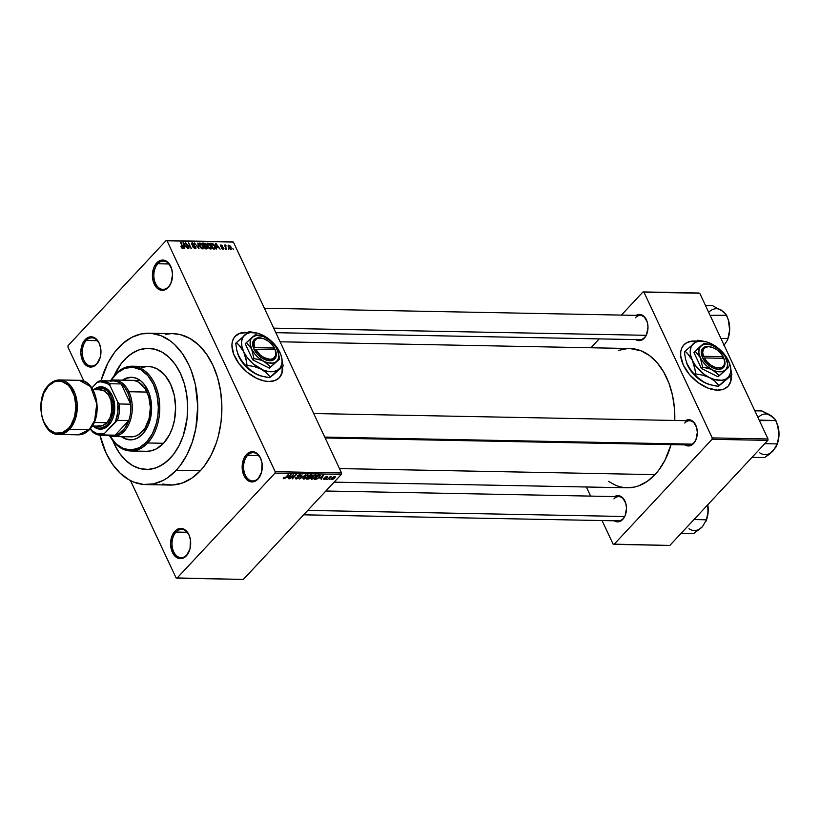 <?xml version="1.0" encoding="UTF-8"?>
<svg xmlns="http://www.w3.org/2000/svg" width="820" height="820" viewBox="0 0 820 820"><rect width="100%" height="100%" fill="white"/><g stroke="black" fill="none" stroke-linecap="round" stroke-linejoin="round"><path stroke-width="1.23" d="M157.85 263.763A14.135 9.389 -88.9 0 0 155.513 283.484A14.135 9.389 -88.9 0 0 168.592 286.682L168.223 287.492A15.139 10.066 91.1 0 1 154.211 284.058A15.139 10.066 91.1 0 1 156.712 262.923L157.85 263.763L169.033 263.968L157.85 263.763A14.135 9.389 91.1 0 1 163.498 261.088A14.135 9.389 91.1 0 1 171.626 268.693A14.135 9.389 -88.9 0 0 157.85 263.763L156.712 262.923L153.996 267.248L152.407 275.745L153.248 281.496L157.04 288.087L160.7 290.147L162.667 290.331L164.625 289.942L168.223 287.492L170.95 283.166L172.528 274.669L171.687 268.919L167.895 262.328L164.246 260.258L162.278 260.073L158.434 261.436L156.712 262.923A15.139 10.066 91.1 0 1 171.554 268.458A15.139 10.066 91.1 0 1 171.288 282.295A15.139 10.066 91.1 0 1 168.223 287.492L168.592 286.682A14.135 9.389 91.1 0 1 162.954 289.347A14.135 9.389 91.1 0 1 154.221 279.476A14.135 9.389 91.1 0 1 157.85 263.763M247.599 455.346A14.135 9.389 -88.9 0 0 245.262 475.067A14.135 9.389 -88.9 0 0 258.341 478.275L257.972 479.075A15.139 10.066 91.1 0 1 243.96 475.651A15.139 10.066 91.1 0 1 246.461 454.516L247.599 455.346L258.772 455.561L247.599 455.346A14.135 9.389 91.1 0 1 253.247 452.681A14.135 9.389 91.1 0 1 261.375 460.286A14.135 9.389 -88.9 0 0 247.599 455.346L246.461 454.516L243.745 458.831L242.156 467.328L243.96 475.651L248.542 480.981L252.406 481.924L256.25 480.571L257.972 479.075L261.59 472.084L262.051 463.31L260.473 457.939L255.891 452.609L253.985 451.851L250.059 452.056L246.461 454.516A15.139 10.066 91.1 0 1 261.293 460.051A15.139 10.066 91.1 0 1 261.026 473.888A15.139 10.066 91.1 0 1 257.972 479.075L258.341 478.275A14.135 9.389 91.1 0 1 252.703 480.94A14.135 9.389 91.1 0 1 243.97 471.059A14.135 9.389 91.1 0 1 247.599 455.346M176.023 532.067A14.135 9.389 -88.9 0 0 173.686 551.798A14.135 9.389 -88.9 0 0 186.765 554.996L186.396 555.796A15.139 10.066 91.1 0 1 172.385 552.372A15.139 10.066 91.1 0 1 174.885 531.237L176.023 532.067L187.196 532.282L176.023 532.067A14.135 9.389 91.1 0 1 181.671 529.402A14.135 9.389 91.1 0 1 189.799 537.008A14.135 9.389 -88.9 0 0 176.023 532.067L174.885 531.237L172.169 535.562L170.58 544.06L172.385 552.372L176.966 557.702L178.873 558.461L182.798 558.256L186.396 555.796L190.014 548.816L190.476 540.042L188.897 534.66L184.315 529.33L180.441 528.387L176.607 529.74L174.885 531.237A15.139 10.066 91.1 0 1 189.717 536.772A15.139 10.066 91.1 0 1 189.451 550.609A15.139 10.066 91.1 0 1 186.396 555.796L186.765 554.996A14.135 9.389 91.1 0 1 181.128 557.661A14.135 9.389 91.1 0 1 172.395 547.791A14.135 9.389 91.1 0 1 176.023 532.067M86.274 340.484A14.135 9.389 -88.9 0 0 83.937 360.205A14.135 9.389 -88.9 0 0 97.016 363.404L96.647 364.213A15.139 10.066 91.1 0 1 82.635 360.779A15.139 10.066 91.1 0 1 85.136 339.654L86.274 340.484L97.457 340.7L86.274 340.484A14.135 9.389 91.1 0 1 91.922 337.819A14.135 9.389 91.1 0 1 100.05 345.425A14.135 9.389 -88.9 0 0 86.274 340.484L85.136 339.654L82.42 343.969L80.831 352.467L82.635 360.779L87.227 366.109L91.092 367.063L93.049 366.663L96.647 364.213L100.265 357.223L100.727 348.449L99.148 343.078L94.566 337.748L92.67 336.989L88.744 337.194L85.136 339.654A15.139 10.066 91.1 0 1 99.978 345.179A15.139 10.066 91.1 0 1 99.712 359.016A15.139 10.066 91.1 0 1 96.647 364.213L97.016 363.404A14.135 9.389 91.1 0 1 91.379 366.079A14.135 9.389 91.1 0 1 82.646 356.198A14.135 9.389 91.1 0 1 86.274 340.484M279.333 377.712A30.278 18.183 43 0 0 282.377 366.837L281.875 373.1L279.22 377.846M247.466 332.736A30.278 18.183 43 0 0 245.58 332.612L245.795 332.377A30.278 18.183 -137 0 1 247.773 332.51M247.855 332.776L245.795 332.377A30.278 18.183 -137 0 0 235.166 336.282A30.278 18.183 -137 0 0 238.999 363.66A30.278 18.183 -137 0 0 268.806 381.505L274.885 380.572L279.435 377.61L282.09 372.864L282.592 366.622A30.278 18.183 -137 0 1 279.446 377.6A30.278 18.183 -137 0 1 268.806 381.505L264.173 380.952L256.783 378.399L247.117 372.188L238.999 363.66L233.659 354.096L231.927 344.984L232.521 341.028L234.059 337.676L236.488 335.072L239.727 333.309L248.07 332.541M636.146 315.372A13.12 8.723 91.1 0 1 647.144 321.707A13.12 8.723 91.1 0 1 646.908 333.699A13.12 8.723 91.1 0 1 644.253 338.199L644.622 337.389A12.115 8.046 -88.9 0 0 647 333.463A12.115 8.046 91.1 0 1 644.622 337.389L644.253 338.199A13.12 8.723 91.1 0 1 635.684 339.603L639.436 340.669L644.253 338.199L646.621 334.447L647.995 327.088L647.267 322.106L643.977 316.387L639.098 314.439L635.777 315.618M686.114 444.03A12.115 8.046 -88.9 0 0 693.945 442.687L693.576 443.487A13.12 8.723 91.1 0 1 685.007 444.891L688.759 445.957L693.576 443.487L695.934 439.745L697.318 432.376L696.59 427.394L693.3 421.685L688.421 419.727L685.1 420.906M614.672 496.561A13.12 8.723 91.1 0 1 625.66 502.896A13.12 8.723 91.1 0 1 625.424 514.888A13.12 8.723 91.1 0 1 622.769 519.388L623.149 518.578A12.115 8.046 -88.9 0 0 625.516 514.653A12.115 8.046 91.1 0 1 623.149 518.578L622.769 519.388A13.12 8.723 91.1 0 1 614.2 520.782L617.962 521.858L622.769 519.388L625.137 515.636L626.511 508.277L625.783 503.295L622.493 497.576L617.624 495.628L614.293 496.807M162.698 484.087L172.528 485.009L182.327 483.031L191.716 478.224L200.316 470.772A75.706 50.317 -88.9 0 0 219.78 386.568A75.706 50.317 -88.9 0 0 173.01 333.668L148.881 333.207A75.706 50.317 91.1 0 1 195.652 386.107A75.706 50.317 91.1 0 1 176.187 470.301L200.316 470.772L204.231 466.129L211.068 455.274L216.388 442.656L218.417 435.83L221.092 421.48L221.871 406.669L220.713 391.97L217.669 377.928L212.851 365.095L206.445 353.973L198.696 344.964L189.912 338.445L180.41 334.642L172.948 333.668M145.97 484.589A75.706 50.317 91.1 0 1 99.958 435.205L106.129 453.163L112.535 464.294L120.284 473.294L129.068 479.813L133.752 482.068L143.459 484.446L153.33 483.923L162.965 480.51L167.577 477.763L176.187 470.301A75.706 50.317 91.1 0 1 145.97 484.589L170.099 485.05A75.706 50.317 -88.9 0 0 200.316 470.772L176.187 470.301L180.103 465.668L186.939 454.813L192.259 442.185L195.857 428.286L197.743 406.207L195.293 384.365L191.337 370.865L188.723 364.633L182.317 353.502L174.568 344.502L170.283 340.915L161.099 335.728L151.382 333.351L141.522 333.873L131.887 337.286L122.846 343.447L114.749 352.128L107.912 362.983L101.004 380.787A75.706 50.317 91.1 0 1 118.664 347.495A75.706 50.317 91.1 0 1 148.881 333.207M334.13 482.15L627.187 487.777A69.649 46.289 -88.9 0 0 654.995 474.636A69.649 46.289 -88.9 0 0 671.067 444.624L664.887 460.389L658.593 470.372L654.995 474.636L339.49 468.579L654.995 474.636L647.072 481.504L638.442 485.922L633.962 487.162L624.881 487.654L620.381 486.885L615.953 485.46L608.43 481.36M629.811 348.51L641.107 350.827L649.563 355.603L657.199 362.778L663.739 372.085L668.935 383.155L672.564 395.578L674.511 408.862L674.768 420.465A69.649 46.289 -88.9 0 0 629.873 348.51L280.102 341.786M685.469 420.67A13.12 8.723 91.1 0 1 696.467 426.994A13.12 8.723 91.1 0 1 696.231 438.987A13.12 8.723 91.1 0 1 693.576 443.487L693.945 442.687A12.115 8.046 -88.9 0 0 696.313 438.751A12.115 8.046 91.1 0 1 693.945 442.687A12.115 8.046 91.1 0 1 689.118 444.973L325.151 437.972M623.149 518.578A12.115 8.046 91.1 0 1 618.311 520.864L303.646 514.816M644.622 337.389A12.115 8.046 91.1 0 1 639.795 339.675L275.827 332.684M728.016 386.343A30.278 18.183 43 0 0 731.05 375.457L730.548 381.72L728.129 386.22A30.278 18.183 -137 0 1 717.49 390.125L707.957 388.096L698.127 382.622L689.487 374.566L683.357 365.136L680.682 355.767L680.784 351.554L681.851 347.895L683.849 344.902L686.699 342.709L690.286 341.386L694.478 341.007A30.278 18.183 -137 0 1 696.447 341.13M696.139 341.356A30.278 18.183 43 0 0 694.253 341.243L696.754 341.161M728.119 386.23L730.774 381.484L731.276 375.242A30.278 18.183 -137 0 1 728.129 386.22L723.558 389.192L717.49 390.125A30.278 18.183 -137 0 1 687.683 372.29A30.278 18.183 -137 0 1 683.839 344.912A30.278 18.183 -137 0 1 694.478 341.007L694.253 341.243A30.278 18.183 43 0 0 683.726 345.025M170.437 458.021A60.567 40.252 91.1 0 1 146.257 469.45A60.567 40.252 91.1 0 1 112.801 440.647L114.39 444.307L112.801 440.647A60.567 40.252 91.1 0 0 146.257 469.45A60.567 40.252 91.1 0 0 170.437 458.021L163.549 463.987L156.046 467.83L148.205 469.419L140.333 468.671L132.737 465.637L125.706 460.409L119.515 453.214L114.39 444.307L119.515 453.214L125.706 460.409L132.737 465.637L140.333 468.671L148.205 469.419L156.046 467.83L159.859 466.19L167.085 461.26L173.563 454.321L170.437 458.021A60.567 40.252 91.1 0 0 186.007 390.658A60.567 40.252 91.1 0 0 148.584 348.346A60.567 40.252 91.1 0 1 186.007 390.658A60.567 40.252 91.1 0 1 170.437 458.021M114.052 375.847A60.567 40.252 91.1 0 1 124.414 359.775A60.567 40.252 91.1 0 1 148.584 348.346A60.567 40.252 91.1 0 0 124.414 359.775L131.302 353.809L138.805 349.966L146.647 348.377L154.508 349.125L162.104 352.159L169.135 357.387L175.337 364.582L180.461 373.489L184.315 383.75L186.755 394.984L187.677 406.751L187.052 418.6L183.29 435.533L179.037 445.629L173.563 454.321L179.037 445.629L183.29 435.533L187.052 418.6L187.677 406.751L186.755 394.984L184.315 383.75L180.461 373.489L175.337 364.582L169.135 357.387L162.104 352.159L154.508 349.125L146.647 348.377L138.805 349.966L134.992 351.606L127.766 356.536L121.288 363.485L124.414 359.775A60.567 40.252 91.1 0 0 114.052 375.847L121.288 363.485L114.052 375.847M341.54 472.966L233.392 242.074L167.034 240.803L275.182 471.684L341.54 472.966L341.376 474.37L275.018 473.099L177.017 578.151L243.376 579.422L341.376 474.37L243.376 579.422L176.085 577.926L130.482 480.581L176.085 577.926L177.017 578.151L275.018 473.099L275.182 471.684L275.018 473.099L341.376 474.37L341.54 472.966L233.392 242.074L166.091 240.578L68.091 345.63L166.091 240.578L167.034 240.803L275.182 471.684L341.54 472.966M228.37 248.47L228.749 249.29L228.37 248.47M225.818 247.097L226.351 249.249L224.403 245.077L225.192 245.754L225.305 245.036L225.982 245.252L225.818 247.097L225.982 245.252L225.192 245.754L224.403 245.077L226.351 249.249L225.818 247.097M225.08 248.409L225.459 249.229L225.08 248.409M223.101 249.259L223.634 247.927L223.532 249.177L221.964 248.747L221.308 247.896L222.702 248.644L223.255 248.163L220.846 246.594L220.662 245.006L222.23 245.467L222.732 246.154L221.359 245.539L220.969 246.031L223.634 247.927L220.969 246.031L221.359 245.539L222.732 246.154L221.062 244.934L220.539 246.102L223.204 248.029L222.855 248.665L221.308 247.896L223.665 249.075M216.736 247.363L216.613 249.054L215.393 243.355L220.119 249.126L218.397 247.394L216.736 247.363L218.397 247.394L220.119 249.126L215.896 243.366L216.736 247.363M207.87 243.14L206.876 244.196L207.87 243.14L207.429 246.113L208.823 248.091L210.617 249.013L207.552 246.369L207.029 243.571L209.264 243.704L211.416 246.922L211.006 248.962L211.58 248.163L211.099 246.113L207.87 243.14L207.142 243.396M199.988 242.986L198.993 244.042L199.988 242.986L199.547 245.969L200.941 247.937L202.735 248.86L199.67 246.225L199.137 243.417L201.382 243.55L203.534 246.769L203.124 248.819L203.698 248.019L203.216 245.969L199.988 242.986L199.26 243.253M182.727 248.48L182.921 246.584L180.615 242.689L182.747 247.384L182.03 248.255L182.44 247.814L180.851 246.676L182.727 248.48L180.851 246.676L182.768 247.476L181.097 242.699L183.208 248.316M184.377 246.738L184.264 248.439L183.034 242.73L187.76 248.501L186.037 246.769L184.377 246.738L186.037 246.769L187.76 248.501L183.536 242.74L184.377 246.738M186.632 243.94L188.784 248.521L185.617 242.781L190.312 247.425L188.641 242.843L191.326 248.573L186.632 243.94L191.326 248.573L188.641 242.843L190.312 247.425L185.617 242.781L188.784 248.521L186.632 243.94M192.372 242.843L191.736 244.38L195.447 247.086L194.463 248.562L194.934 248.05L192.71 246.758L195.211 248.716L195.929 247.086L195.498 248.706L193.141 247.476L193.161 246.687L195.119 248.04L195.498 247.189L192.577 245.446L191.542 243.786L192.526 242.843L194.432 244.247L192.608 243.509L192.228 244.411L195.929 247.086L192.228 244.411L192.7 243.509L194.617 244.575L191.695 243.058M197.845 243.017L199.024 248.716L194.442 242.956L198.45 248.04L197.845 243.017L198.45 248.04L194.442 242.956L199.024 248.716L197.845 243.017M206.722 248.87L207.398 247.209L207.501 248.665L205.236 248.839L202.55 243.109L205.184 243.54L207.398 247.209L206.035 244.606L204.047 243.14L202.55 243.109L205.236 248.839L207.501 248.665M214.532 249.013L214.983 246.154L215.424 248.675L213.118 248.993L210.433 243.263L213.733 244.227L214.983 246.154L212.595 243.407L210.433 243.263L213.118 248.993L215.342 248.778M228.79 245.088L228.062 245.867L228.79 245.088L228.462 247.22L230.809 249.403L231.117 247.23L231.117 249.362L229.385 248.634L228.114 246.297L228.872 245.088L230.584 246.307L231.117 247.23L228.247 245.272M232.89 248.562L233.28 249.382L232.89 248.562M67.927 347.034L83.978 381.3L67.927 347.034L68.091 345.63L67.927 347.034M330.388 478.972L329.363 479.546L330.388 478.972M329.373 477.968L327.446 479.515L330.245 476.512L331.649 476.645L329.373 477.968L331.649 476.645L330.245 476.512L327.446 479.515L329.373 477.968M327.098 478.9L326.073 479.485L327.098 478.9M326.175 478.552L325.673 477.496L325.755 478.921L323.531 479.208L323.838 478.511L324.474 479.075L325.622 478.624L324.863 477.578L326.514 476.43L327.58 476.779L325.642 477.178L326.493 477.906L326.175 478.552L325.642 477.178L327.303 477.271L326.985 476.389L325.109 477.23L325.622 478.624L324.535 479.075L323.838 478.511L324.105 479.505L323.715 478.675L324.105 479.505L326.175 478.552L325.96 477.609M319.779 478.111L323.531 475.231L321.204 479.392L321.44 478.142L319.779 478.111L321.44 478.142L321.204 479.392L323.531 475.231L319.779 478.111M311.62 479.259L310.882 478.429L312.451 476.44L314.511 475.221L316.243 475.251L316.028 476.471L313.865 478.49L311.62 479.259L315.444 477.189L315.577 475.026L311.702 477.158L310.852 478.593L311.62 479.259L311.046 478.029L311.62 479.259L310.852 478.593M303.738 479.116L303 478.275L304.568 476.287L306.946 474.964L308.361 475.098L307.879 476.676L305.85 478.429L303.738 479.116L307.561 477.035L307.695 474.872L303.82 477.014L302.969 478.439L303.738 479.116L303.164 477.875L303.738 479.116L302.969 478.439M283.73 478.726L283.248 478.419L283.894 477.424L284.427 477.373L284.007 478.193L284.827 478.07L288.722 474.565L285.093 478.265L283.73 478.726L286.108 477.363L288.24 474.554L285.011 477.947L284.202 478.244L284.427 477.373L283.894 477.424L283.248 478.419L283.73 478.726L283.248 478.419M287.42 477.486L291.172 474.606L288.845 478.767L289.081 477.517L287.42 477.486L289.081 477.517L288.845 478.767L291.172 474.606L287.42 477.486M292.955 475.487L289.398 478.777L293.252 474.647L292.699 478.009L295.784 474.698L292.412 478.839L292.955 475.487L292.412 478.839L296.266 474.708L292.699 478.009L293.252 474.647L289.87 478.788L292.955 475.487M298.829 477.793L298.224 476.522L298.829 477.793L297.967 478.47L296.051 478.962L295.446 478.275L295.928 477.537L296.594 478.48L298.265 477.865L297.363 476.235L298.941 474.954L300.817 475.108L300.376 475.989L299.741 475.21L298.029 475.969L299.177 476.973L298.829 477.793L299.013 476.799L297.885 476.276L299.648 475.21L300.376 475.989L300.079 474.729L297.66 475.836L298.337 477.793L296.707 478.48L295.928 477.537L296.215 478.962L295.682 477.834L296.215 478.962L298.829 477.793L299.013 476.799M305.47 474.882L299.648 478.982L302.078 474.821L300.305 478.501L305.47 474.882L300.305 478.501L302.078 474.821L299.648 478.982L305.47 474.882M310.411 477.947L308.843 478.993L306.332 479.105L310.185 474.975L312.379 475.303L310.411 477.947L312.02 476.071L311.672 475.005L310.185 474.975L306.332 479.105L310.411 477.947L310.698 476.922M319.38 477.23L316.93 479.044L314.214 479.259L318.068 475.128L320.282 475.385L319.38 477.23L320.097 475.241L318.068 475.128L314.214 479.259L315.618 479.29L315.382 478.788L315.618 479.29L319.38 477.23M334.632 478.091L332.592 479.515L331.26 479.403L333.945 476.676L335.206 476.697L335.052 477.578L334.632 478.091L334.714 476.543L331.926 478.07L331.813 479.649L331.393 478.747L331.813 479.649L334.632 478.091M586.351 486.998L590.615 496.1L586.351 486.998M602.064 520.556L613.114 544.131L602.064 520.556M669.848 545.433L767.848 440.381L712.047 439.305L614.047 544.357L669.848 545.433L613.114 544.131L614.047 544.357L712.047 439.305L712.221 437.9L768.022 438.966L699.747 293.232L643.946 292.166L712.221 437.9L712.047 439.305L767.848 440.381L669.848 545.433M698.814 293.007L643.013 291.93L621.406 315.095L643.013 291.93L643.946 292.166L712.221 437.9L768.022 438.966L767.848 440.381L768.022 438.966L699.747 293.232L643.013 291.93L698.814 293.007M599.205 338.896L590.933 347.762L599.205 338.896M627.628 348.551L618.618 350.365M696.528 341.397L690.061 341.622L686.473 342.944L683.624 345.138M635.418 317.74A12.115 8.046 91.1 0 1 640.256 315.454A12.115 8.046 91.1 0 1 647.216 321.942A12.115 8.046 -88.9 0 0 635.418 317.74M613.944 498.929A12.115 8.046 91.1 0 1 618.772 496.643A12.115 8.046 91.1 0 1 625.732 503.131A12.115 8.046 -88.9 0 0 613.944 498.929M684.741 423.028A12.115 8.046 91.1 0 1 689.579 420.742A12.115 8.046 91.1 0 1 696.539 427.23A12.115 8.046 -88.9 0 0 684.741 423.028M170.58 333.709L165.65 334.345M232.46 241.849L166.091 240.578L232.46 241.849M171.37 282.059A14.135 9.389 91.1 0 1 168.592 286.682A14.135 9.389 -88.9 0 0 171.37 282.059M261.119 473.642A14.135 9.389 91.1 0 1 258.341 478.275A14.135 9.389 -88.9 0 0 261.119 473.642M189.543 550.374A14.135 9.389 91.1 0 1 186.765 554.996A14.135 9.389 -88.9 0 0 189.543 550.374M99.794 358.781A14.135 9.389 91.1 0 1 97.016 363.404A14.135 9.389 -88.9 0 0 99.794 358.781M234.95 336.518L239.501 333.545L245.58 332.612A30.278 18.183 43 0 0 235.053 336.405M284.202 478.244L284.427 477.373M288.035 477.004L290.434 474.78L289.368 477.035L287.902 476.738L289.368 477.035L290.546 475.036L288.035 477.004M292.371 477.322L292.699 478.009L292.371 477.322M292.104 478.183L292.412 478.839L292.104 478.183M295.446 478.665L296.215 478.962M296.707 478.48L296.45 477.496M297.66 475.836L298.337 477.793M300.786 475.005L300.079 474.729M299.648 475.21L299.843 476.03M308.443 475.21L307.695 474.872M307.254 475.354L307.766 476.071L306.639 475.436L304.292 477.025L307.059 474.944L307.766 476.071L307.1 477.014L304.189 478.634L303.646 478.378L304.189 478.634L304.128 476.686L303.646 478.378L303.297 477.65M312.02 476.071L311.672 475.005M311.046 475.487L309.058 476.697L310.052 475.118L311.046 475.487L310.811 474.985L311.477 476.123L309.058 476.697L311.057 476.471L311.723 475.702L311.046 475.487L311.477 476.123M309.56 477.199L307.254 478.634L308.443 476.84L309.56 477.199L309.324 476.707L309.919 477.947L307.254 478.634L309.447 478.337L310.155 477.629L309.56 477.199L309.919 477.947M316.325 475.364L315.577 475.026M315.136 475.508L315.649 476.225L314.521 475.59L312.174 477.178L314.941 475.098L315.649 476.225L314.982 477.158L312.071 478.777L311.528 478.531L312.071 478.777L312.01 476.84L311.528 478.531L311.19 477.804M319.554 475.733L318.098 475.62L315.146 478.788L317.934 475.272L319.554 475.733L319.277 475.149L319.646 475.836L317.77 478.224L314.982 478.439L316.417 478.788L318.098 477.978L319.595 476.297L319.329 475.149M320.384 477.629L322.793 475.405L321.727 477.66L320.261 477.353L321.727 477.66L322.906 475.661L320.384 477.629M323.838 478.511L324.105 479.505M324.535 479.075L324.371 478.47M325.191 477.148L325.755 478.347L325.191 477.148M325.038 477.312L325.438 478.173L325.038 477.312M325.109 477.23L325.438 478.173M327.303 477.271L326.985 476.389M331.26 479.403L331.813 479.649M335.267 476.789L334.714 476.543M332.223 479.218L334.662 477.23L332.223 479.218L332.254 477.742L334.14 476.615L334.642 477.127M304.189 478.634L306.208 477.824L307.766 476.071M312.071 478.777L314.091 477.968L315.649 476.225M334.304 476.973L331.905 479.095L331.598 478.449M184.223 246.072L183.608 243.335L185.556 246.102L183.844 246.482L185.556 246.102L183.608 243.335L184.223 246.072M195.447 247.086L194.934 248.05M192.228 244.411L192.7 243.509M195.211 248.716L195.949 248.48M202.222 248.778L203.216 245.969L201.966 248.675L202.417 248.193L200.029 245.979L200.305 243.653L202.56 245.61L200.931 243.827L199.598 244.134L199.721 246.318L202.417 248.193M202.919 248.86L203.698 248.019L202.919 248.86M202.735 248.86L203.698 248.019M199.055 244.596L200.305 243.653M203.432 243.786L204.047 243.14L203.432 243.786M205.605 244.688L203.35 243.786L204.149 245.498L203.032 244.124L204.18 243.806L205.605 244.688L204.139 246.492L205.051 245.518L204.149 245.498L205.615 245.426L205.605 244.688L205.523 245.467M206.917 247.209L204.467 246.164L205.4 248.173L204.149 246.512L205.41 246.184L206.917 247.209L206.209 248.86L206.886 248.132L205.092 248.521L206.886 248.132L206.917 247.209L206.886 248.132M210.115 248.931L211.099 246.113L209.848 248.829L210.299 248.347L207.911 246.133L208.188 243.806L210.607 246.092L209.038 244.104L207.614 244.022L208.188 243.806M210.801 249.003L211.58 248.163L210.801 249.003M210.617 249.013L211.58 248.163M206.937 244.749L207.634 244.001L207.603 246.461L210.299 248.347M210.894 244.237L211.785 243.284L210.914 244.278M214.963 247.537L213.743 244.862L212.083 243.95L212.595 243.407L212.083 243.95L214.502 246.133L214.963 247.537L213.538 249.003L214.153 248.347L213.292 248.327L211.232 243.94L212.083 243.95L211.232 243.94L212.974 248.665L214.963 247.537L214.153 248.347M216.582 246.697L215.957 243.96L217.915 246.717L216.203 247.107L217.915 246.717L215.957 243.96L216.582 246.697M223.204 248.029L222.855 248.665M221.062 244.934L220.385 245.662L221.062 244.934L220.98 245.631M225.418 245.026L225.192 245.754M224.987 246.318L225.982 245.252L224.987 246.318M230.809 249.403L231.353 249.218M228.155 246.43L229.057 245.682L228.944 247.23L229.057 245.682L230.656 247.261L230.153 249.229L230.543 248.808L228.626 247.558L230.543 248.808M230.287 249.29L230.861 247.763L229.057 245.682M131.815 377.303A31.293 20.797 -88.9 0 0 123.205 380.162L127.141 378.143L131.815 377.303M122.457 380.152A31.293 20.797 91.1 0 1 131.436 377.292A31.293 20.797 91.1 0 1 150.767 399.155A31.293 20.797 91.1 0 1 142.721 433.964L137.258 438.177L133.27 439.592L127.172 439.469L121.37 436.67A31.293 20.797 91.1 0 0 130.236 439.868A31.293 20.797 91.1 0 0 142.721 433.964L148.348 425.026L151.31 413.587L151.157 401.39L148.984 392.862L143.715 383.709L140.281 380.48L136.489 378.338L132.471 377.354L128.392 377.569L122.457 380.152M130.769 450.979L146.606 451.287A42.394 28.177 -88.9 0 0 163.528 443.282L147.692 442.984A42.394 28.177 91.1 0 1 130.769 450.979A42.394 28.177 91.1 0 1 109.829 436.045A42.394 28.177 -88.9 0 0 147.692 442.984L146.554 442.144A41.389 27.501 91.1 0 1 109.993 436.096M111.069 380.285A41.389 27.501 91.1 0 1 115.107 375.006L115.476 374.207A42.394 28.177 -88.9 0 0 110.895 380.326A42.394 28.177 91.1 0 1 115.476 374.207A42.394 28.177 91.1 0 1 132.399 366.212A42.394 28.177 91.1 0 1 158.598 395.824A42.394 28.177 91.1 0 1 147.692 442.984L163.528 443.282L156.128 449.001L150.726 450.908L146.575 451.287M132.153 380.336L132.133 380.336A28.259 18.788 91.1 0 1 149.588 400.088A28.259 18.788 91.1 0 1 142.332 431.515A28.259 18.788 91.1 0 1 131.046 436.855L112.945 436.506A28.259 18.788 91.1 0 1 107.994 435.399A28.259 18.788 -88.9 0 0 128.678 424.514A28.259 18.788 -88.9 0 0 128.904 391.724L127.602 392.298A27.255 18.112 91.1 0 1 130.698 404.198A27.255 18.112 91.1 0 1 128.75 420.578A27.255 18.112 91.1 0 1 115.128 435.184A27.255 18.112 91.1 0 1 109.306 435.071M141.388 367.647L146.882 366.54M148.205 366.509L152.387 367.053L157.707 369.184L164.881 375.191L170.55 384.108L174.229 395.158L175.603 407.396L174.547 419.758L172.528 427.538L169.555 434.61L163.528 443.282A42.394 28.177 -88.9 0 0 174.434 396.132A42.394 28.177 -88.9 0 0 148.236 366.509L132.399 366.212M109.911 435.953L115.999 443.784L123.359 448.581L131.364 449.934L139.328 447.73L146.554 442.144L152.438 433.678L156.446 423.048L157.911 415.207L158.342 407.109L156.999 395.168L153.412 384.385L147.877 375.683L140.866 369.81L133.004 367.278L124.947 368.303L117.393 372.803L111.007 380.377M147.692 442.984A42.394 28.177 -88.9 0 0 154.713 383.811A42.394 28.177 -88.9 0 0 115.476 374.207L115.107 375.006A41.389 27.501 91.1 0 1 153.412 384.385A41.389 27.501 91.1 0 1 146.554 442.144L147.692 442.984M130.616 439.868A31.293 20.797 -88.9 0 1 122.118 436.681L125.942 438.843L130.605 439.868M131.22 380.347L134.9 380.695L138.436 382.12L144.617 387.911L148.799 396.859L150.378 407.591L149.086 418.477L145.13 427.856L139.113 434.303L135.607 436.096L131.948 436.834M723.476 311.754L712.518 305.645L705.507 305.511L712.518 305.645L723.578 311.743L726.633 315.269L710.099 315.331L726.633 315.269L728.642 320.938L729.646 326.985A20.316 13.499 -88.9 0 0 728.375 319.974L729.646 329.999L727.955 338.609L720.944 338.476L727.955 338.609L727.381 340.249L723.906 345.507L727.381 340.249L729.328 332.961L729.646 326.985L728.18 319.4M720.278 309.57L725.895 314.142L728.17 319.339M728.006 338.578L729.482 332.284L729.646 326.985A20.316 13.499 -88.9 0 1 728.016 338.547L727.381 340.249M721.928 310.503A20.316 13.499 -88.9 0 0 708.695 312.317M273.706 328.143L646.139 335.308L273.706 328.143M324.73 437.08L692.152 444.143L324.73 437.08M624.655 516.497L307.766 510.399L624.655 516.497M110.341 381.279A27.255 18.112 91.1 0 1 121.206 383.944A27.255 18.112 91.1 0 1 127.602 392.298L124.742 387.532L121.206 383.944L130.698 404.198L129.621 397.956L127.602 392.298L128.904 391.724A28.259 18.788 -88.9 0 0 109.039 380.9A28.259 18.788 91.1 0 1 114.031 379.988A28.259 18.788 91.1 0 1 128.904 391.724L147.005 392.073L128.904 391.724A28.259 18.788 91.1 0 1 130.021 421.285A28.259 18.788 91.1 0 1 112.945 436.506M128.75 420.578L115.128 435.184L119.3 433.472L124.783 428.286L128.75 420.578L115.128 435.184L103.822 434.969L104.365 433.554L117.444 420.363L128.75 420.578A27.255 18.112 -88.9 0 0 130.698 404.198L119.382 403.973L117.721 402.025L110.054 385.646L109.9 383.719L121.206 383.944L130.698 404.198L119.382 403.973A27.255 18.112 91.1 0 1 117.444 420.363L128.75 420.578M100.901 435.266L112.217 435.481A27.255 18.112 -88.9 0 0 115.128 435.184L103.822 434.969L104.365 433.554A26.24 17.445 91.1 0 1 91.297 430.356L90.425 428.511L92.957 432.304A27.255 18.112 -88.9 0 0 103.822 434.969A27.255 18.112 91.1 0 1 100.901 435.266A27.255 18.112 91.1 0 1 92.957 432.304L91.297 430.356L97.6 433.903L104.365 433.554L115.384 421.746L117.844 412.204L117.721 402.025L110.054 385.646L107.02 383.401L100.347 381.771L96.975 382.448L91.83 387.952L96.975 382.448A26.24 17.445 91.1 0 1 110.054 385.646L109.9 383.719L121.206 383.944A27.255 18.112 -88.9 0 0 113.262 380.982L101.946 380.767A27.255 18.112 91.1 0 1 109.9 383.719A27.255 18.112 -88.9 0 0 99.035 381.064L96.975 382.448L99.035 381.064A27.255 18.112 91.1 0 1 101.946 380.767M117.444 420.363A27.255 18.112 -88.9 0 0 119.382 403.973L117.721 402.025A26.24 17.445 91.1 0 1 115.384 421.746L117.444 420.363M69.556 429.311L75.03 420.055L77.182 403.45L70.981 386.22L59.716 379.957A27.255 18.112 91.1 0 1 76.557 398.991A27.255 18.112 91.1 0 1 69.556 429.311L89.154 429.69A1.004 0.605 43 0 0 89.513 429.547A1.004 0.605 -137 0 1 89.154 429.69A27.255 18.112 -88.9 0 0 96.165 399.371A27.255 18.112 -88.9 0 0 79.325 380.326L90.579 386.589L96.78 403.819L94.638 420.434L89.154 429.69L69.556 429.311A27.255 18.112 91.1 0 1 58.671 434.446L69.546 429.321A1.004 0.605 -137 0 1 68.419 428.47A1.004 0.605 43 0 0 69.556 429.311M48.841 385.092A1.004 0.605 43 0 0 48.472 385.902C52.254 380.552 65.18 376.298 72.754 391.847C79.94 407.806 73 424.842 68.419 428.47L71.012 425.078L74.692 416.365L75.881 406.259L74.425 396.296L70.54 387.983L67.855 384.867L61.51 381.29L54.704 381.648L48.472 385.902L43.747 393.395L41.266 402.989L41.4 413.218L42.456 418.087L44.126 422.536L49.036 429.516L55.37 433.093L62.176 432.724L68.419 428.47C64.626 433.821 51.701 438.075 44.126 422.536C36.941 406.566 43.88 389.531 48.472 385.902A1.004 0.605 -137 0 1 48.841 385.092A27.255 18.112 91.1 0 1 59.716 379.957C55.565 379.937 51.814 381.7 48.482 385.226C34.225 398.899 41.318 435.328 58.671 434.446L78.279 434.825A27.255 18.112 -88.9 0 0 89.154 429.69L78.279 434.825C82.441 434.836 86.182 433.083 89.513 429.557C103.781 415.883 96.678 379.455 79.325 380.326L59.716 379.957M108.722 425.19A21.197 14.083 -88.9 0 0 112.606 396.449A21.197 14.083 -88.9 0 0 93.767 389.695L97.652 387.368L100.399 386.814L103.156 387.081L108.271 389.971L112.237 395.609L113.58 399.196L114.759 407.243L113.795 415.412L112.535 419.143L110.823 422.443L106.313 427.281L103.689 428.624L98.195 428.921L93.07 426.031A21.197 14.083 -88.9 0 0 108.722 425.19L107.584 424.36L108.722 425.19M94.423 389.705A20.192 13.417 91.1 0 1 111.592 397.751A20.192 13.417 91.1 0 1 107.584 424.36L105.288 426.349L100.173 428.163L97.559 427.907L93.716 426.041A20.192 13.417 91.1 0 0 107.584 424.36L111.223 418.6L113.129 411.22L113.027 403.348L110.925 396.183L107.153 390.812L102.285 388.055L97.047 388.342L94.423 389.705M92.23 426.01L99.568 426.154A18.173 12.074 -88.9 0 0 106.825 422.72L94.115 422.474L106.825 422.72A18.173 12.074 -88.9 0 0 111.489 402.517A18.173 12.074 -88.9 0 0 100.265 389.818L92.926 389.674M95.796 416.765L96.996 406.658L95.54 396.695M97.795 425.918L102.5 425.662L106.825 422.72L110.085 417.534L111.807 410.892L110.987 400.437L108.291 394.686L104.324 390.966L99.681 389.828M89.534 428.88A1.004 0.605 -137 0 1 89.513 429.547M772.788 417.042L761.841 410.943L754.82 410.81L761.841 410.943L769.221 414.53L774.223 418.251L775.956 420.557L759.422 420.619L759.176 420.086L775.956 420.557L778.621 429.208L778.969 435.287L778.067 441.129L775.864 447.259L769.273 454.321L764.486 457.611L752.001 457.375L764.486 457.611L771.712 452.209M764.793 443.661L777.278 443.897L764.793 443.661M777.319 443.876L779 434.928L777.503 424.698M777.493 424.627L778.969 432.273A20.316 13.499 -88.9 0 0 777.698 425.272L775.218 419.43L769.601 414.869M776.704 445.547L777.339 443.835A20.316 13.499 -88.9 0 0 778.969 432.273L778.651 438.249L777.278 443.897L773.229 450.795A20.316 13.499 -88.9 0 1 759.771 452.845M771.251 415.791A20.316 13.499 -88.9 0 0 758.008 417.606M681.194 533.266L693.679 533.512L681.194 533.266M706.522 519.767L707.998 513.474L707.762 504.792L708.162 511.188L706.471 519.798L693.986 519.552L706.471 519.798L702.422 526.696L693.679 533.512L700.915 528.111M705.897 521.438L706.532 519.736A20.316 13.499 -88.9 0 0 708.162 508.174L707.773 504.782A20.316 13.499 -88.9 0 1 708.162 508.174L707.844 514.15L706.471 519.798L702.422 526.696A20.316 13.499 -88.9 0 1 688.964 528.746M262.718 338.445L261.99 338.24A14.135 8.487 43 0 0 253.544 348.244L254.856 347.67L274.403 348.049L271.666 344.215L268.017 340.997L263.948 338.834L260.022 338.035L256.793 338.701L254.692 340.741L254.015 343.877L254.856 347.67A13.12 7.882 -137 0 1 262.718 338.445A13.12 7.882 -137 0 1 274.403 348.049L275.12 349.689L274.638 348.654L273.695 349.658L274.403 348.049L254.856 347.67L253.544 348.244L252.775 342.319L254.292 339.459L257.224 337.973L262.031 338.26M261.262 335.831L255.481 334.744L252.406 337.092A17.158 10.301 -137 0 1 261.457 335.882A17.158 10.301 -137 0 1 265.229 337.338L265.219 337.338A17.158 10.301 -137 0 1 277.283 349.515A17.158 10.301 -137 0 1 278.021 351.339A17.158 10.301 -137 0 1 276.514 361.446A17.158 10.301 -137 0 1 263.702 361.2L270.538 366.888L269.349 368.17L252.765 359.888L253.954 358.606L261.416 360.226L265.741 362.378L270.538 366.888L279.599 359.098L269.349 368.17L279.599 359.098L278.041 351.39M260.565 335.646L255.481 334.744L254.333 335.513L250.787 339.255L250.12 343.713L251.637 349.023L255.112 354.363L258.259 357.551L263.702 361.2A17.158 10.301 -137 0 1 251.637 349.023A17.158 10.301 -137 0 1 252.406 337.092L246.43 342.534L251.637 349.023L253.954 358.606L259.007 359.498L267.443 362.645L272.599 363.096L275.387 362.225L277.437 360.462L278.605 357.94L278.8 354.824L276.319 347.7L270.661 340.987L263.343 336.507L256.322 335.441L252.406 337.092L245.231 343.816L246.43 342.534L251.637 349.023L253.954 358.606L252.765 359.888L245.231 343.816L252.765 359.888L269.349 368.17L279.599 359.098L278.154 351.718M257.296 333.125L249.147 331.608L244.801 334.909L242.515 337.963L241.541 341.971L241.951 346.675L243.724 351.749L246.717 356.854L253.062 363.793L263.394 370.127L268.581 371.542L273.306 371.624L277.252 370.394L280.143 367.903L281.783 364.336L282.059 359.939L280.963 355.009L278.564 349.884L270.569 340.413L265.536 336.723L257.613 333.207L250.325 332.571L246.389 333.812L235.719 343.293L236.365 342.596L238.446 344.42L243.724 351.749L245.887 358.207L246.994 365.289L254.118 366.54L260.739 368.949L266.182 372.557L270.405 376.985L269.76 377.671L266.141 377.169L259.233 375.396L253.124 372.352L248.316 368.262L246.348 365.986L246.994 365.289L246.348 365.986L244.257 364.162L238.989 356.833L236.816 350.376L235.719 343.293L236.816 350.376L238.989 356.833A24.221 14.545 43 0 0 256.004 374.022A24.221 14.545 43 0 0 261.324 376.083A24.221 14.545 43 0 0 261.611 376.154M256.311 332.869L249.147 331.608L236.365 342.596L240.414 346.532L243.724 351.749A24.221 14.545 -137 0 1 244.801 334.909A24.221 14.545 -137 0 1 257.572 333.197A24.221 14.545 -137 0 1 262.892 335.257L262.892 335.257A24.221 14.545 -137 0 1 279.917 352.446A24.221 14.545 -137 0 1 280.963 355.029A24.221 14.545 -137 0 1 278.841 369.297L283.187 365.986L280.194 368.867L269.76 377.671L283.187 365.986L269.76 377.671L261.324 376.083M281.147 355.562L283.187 365.986L280.993 355.091M279.917 352.446L278.38 349.648L279.917 352.446M278.841 369.297A24.221 14.545 -137 0 1 260.739 368.949L266.182 372.557L270.405 376.985L278.841 369.297M246.543 361.702L246.994 365.289L254.118 366.54L260.739 368.949A24.221 14.545 -137 0 1 243.724 351.749L246.543 361.702M237.913 354.178A24.221 14.545 43 0 0 237.933 354.25L237.749 353.707M237.933 354.25A24.221 14.545 43 0 0 238.989 356.833L241.982 361.928L246.01 366.704L256.004 374.022L250.561 370.404L242.289 362.05L237.943 354.271M262.625 376.421L256.004 374.022L261.293 376.072M272.517 375.468L275.407 372.977M275.377 350.232L275.377 350.232A13.12 7.882 -137 0 1 269.729 359.314A13.12 7.882 -137 0 1 255.625 349.31L260.094 354.855L264.03 357.592L269.995 359.324L273.234 358.658L275.858 355.162L275.171 349.689L255.625 349.31L254.292 349.884L253.523 348.244L254.292 349.884A14.135 8.487 43 0 0 269.513 360.718A14.135 8.487 43 0 0 275.633 350.97L275.387 350.263A13.12 7.882 -137 0 0 275.171 349.689L255.625 349.31L254.292 349.884L257.254 354.035L261.201 357.52L265.588 359.857L269.831 360.728L273.327 360.011L275.582 357.797L276.299 354.404L275.377 350.294M255.235 349.484L254.087 349.463L255.235 349.484M711.391 347.065L710.663 346.87A14.135 8.487 43 0 0 702.227 356.874L703.529 356.3L723.086 356.669L720.349 352.836L716.69 349.617L712.621 347.465L708.705 346.655L705.477 347.321L703.375 349.361L702.699 352.497L703.529 356.3A13.12 7.882 -137 0 1 711.391 347.065A13.12 7.882 -137 0 1 723.086 356.669L723.793 358.309L723.312 357.274L722.379 358.279L723.086 356.669L703.529 356.3L702.227 356.874L701.305 352.764L702.966 348.09L705.897 346.593L710.714 346.88M709.935 344.451L704.165 343.375L701.079 345.712A17.158 10.301 -137 0 1 710.13 344.502A17.158 10.301 -137 0 1 713.902 345.958L713.902 345.958A17.158 10.301 -137 0 1 725.956 358.135A17.158 10.301 -137 0 1 726.704 359.959A17.158 10.301 -137 0 1 725.198 370.066A17.158 10.301 -137 0 1 712.375 369.82L719.222 375.519L718.023 376.8L701.438 368.518L702.637 367.237L710.089 368.846L714.415 371.009L719.222 375.519L728.273 367.729L718.023 376.8L728.273 367.729L726.725 360.011M709.239 344.267L704.165 343.375L703.017 344.144L699.47 347.875L698.804 352.344L700.321 357.643L702.443 361.261L706.942 366.171L712.375 369.82A17.158 10.301 -137 0 1 700.321 357.643A17.158 10.301 -137 0 1 701.079 345.712L695.114 351.165L700.321 357.643L702.637 367.237L707.68 368.118L716.116 371.276L721.282 371.726L724.07 370.845L726.12 369.082L727.278 366.56L727.483 363.444L725.003 356.321L719.345 349.617L712.026 345.128L705.005 344.062L701.079 345.712L693.915 352.446L695.114 351.165L700.321 357.643L702.637 367.237L701.438 368.518L693.915 352.446L701.438 368.518L718.023 376.8L728.273 367.729L726.838 360.339M705.979 341.755L697.82 340.228L693.474 343.539L691.188 346.583L690.225 350.601L690.635 355.306L692.398 360.38L695.401 365.474L704.206 374.371L709.423 377.569L714.702 379.619L721.989 380.255L725.925 379.014L728.816 376.523L730.456 372.967L730.743 368.569L728.601 361.077L725.597 355.972L716.782 347.075L711.575 343.887L706.286 341.837L699.009 341.202L695.073 342.442L684.393 351.913L685.038 351.226L687.129 353.041L692.398 360.38L694.56 366.837L695.668 373.91L702.801 375.17L709.423 377.569L714.866 381.177L719.078 385.605L718.433 386.302L714.825 385.789L707.916 384.016L701.807 380.972L696.99 376.882L695.022 374.607L695.668 373.91L695.022 374.607L692.941 372.792L687.662 365.453L685.499 358.996L684.393 351.913L685.499 358.996L687.662 365.453A24.221 14.545 43 0 0 704.687 382.643A24.221 14.545 43 0 0 710.007 384.703A24.221 14.545 43 0 0 710.284 384.775M704.995 341.489L697.82 340.228L685.038 351.226L689.097 355.152L692.398 360.38A24.221 14.545 -137 0 1 693.474 343.539A24.221 14.545 -137 0 1 706.256 341.827A24.221 14.545 -137 0 1 711.575 343.887L711.575 343.887A24.221 14.545 -137 0 1 728.601 361.077A24.221 14.545 -137 0 1 729.646 363.649A24.221 14.545 -137 0 1 727.514 377.917L731.87 374.607L728.877 377.497L718.433 386.302L731.87 374.607L718.433 386.302L710.007 384.703M729.831 364.183L731.87 374.607L729.667 363.721M728.601 361.077L727.053 358.268L728.601 361.077M727.514 377.917A24.221 14.545 -137 0 1 709.423 377.569L714.866 381.177L719.078 385.605L727.514 377.917M695.227 370.332L695.668 373.91L702.801 375.17L709.423 377.569A24.221 14.545 -137 0 1 692.398 360.38L695.227 370.332M686.586 362.809A24.221 14.545 43 0 0 686.617 362.881L686.422 362.327M686.617 362.881A24.221 14.545 43 0 0 687.662 365.453L694.694 375.324L704.687 382.643L699.245 379.035L690.963 370.681L686.617 362.891M711.309 385.051L704.687 382.643L709.966 384.693M721.19 384.088L724.08 381.607M702.197 356.874L702.966 358.514L702.197 356.874M724.05 358.853L724.982 363.024L724.265 366.417L722 368.631L718.515 369.359L714.271 368.487L709.874 366.14L705.938 362.655L702.996 358.514A14.135 8.487 43 0 0 718.187 369.348A14.135 8.487 43 0 0 724.316 359.601L724.06 358.883A13.12 7.882 -137 0 1 718.412 367.934A13.12 7.882 -137 0 1 704.298 357.93L707.035 361.763L710.694 364.982L714.753 367.145L718.679 367.944L721.907 367.278L724.009 365.238L724.685 362.112L723.845 358.309L704.298 357.93L702.996 358.514L704.298 357.93L723.845 358.309A13.12 7.882 -137 0 1 724.06 358.883L724.05 358.853M703.909 358.104L702.771 358.084L703.909 358.104M283.976 478.152L283.73 477.609M296.153 478.244L295.856 477.619M298.531 477.322L298.142 476.492M300.12 475.385L299.812 474.739M307.797 475.62L307.449 474.882M311.702 475.631L311.415 474.995M310.175 477.373L309.868 476.717M315.68 475.774L315.341 475.036M326.913 476.932L326.667 476.41M334.632 477.117L334.375 476.563M182.686 247.722L182.132 248.316M195.457 247.896L194.75 248.655M192.208 243.663L191.675 244.237M205.646 245.395L204.908 246.174M206.978 248.06L206.24 248.86M214.85 248.163L214.061 249.013M223.204 248.552L222.63 249.167M225.561 245.836L225.028 246.41M132.194 377.313L131.436 377.292M130.985 439.879L130.236 439.868M640.256 315.454L264.378 308.228M313.701 413.526L689.579 420.742M618.772 496.643L325.858 491.016M140.302 380.49L114.031 379.988M257.572 333.197L256.947 333.033M706.256 341.827L705.63 341.653"/></g></svg>
